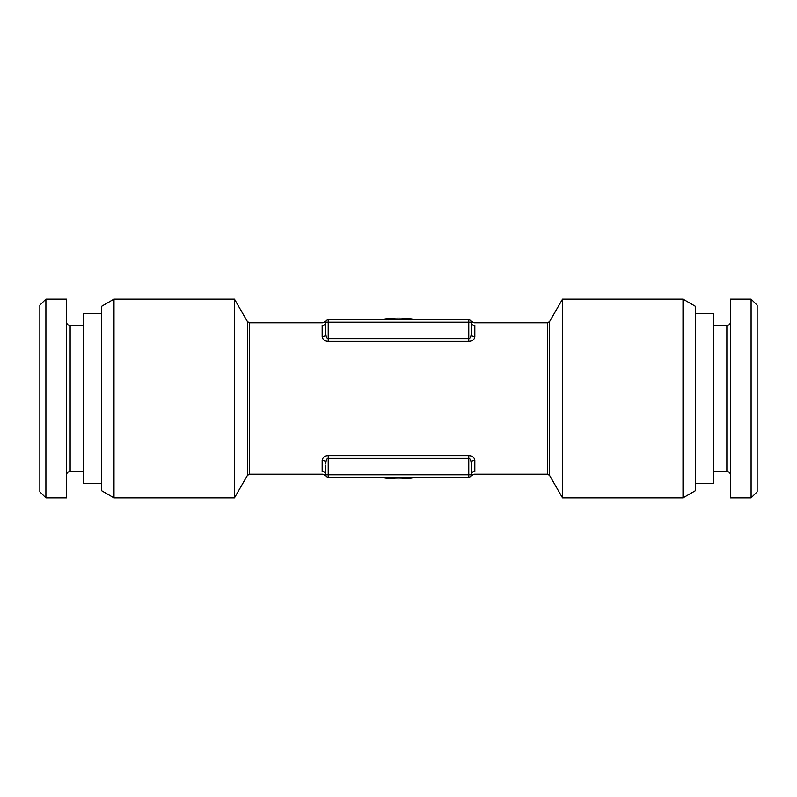 <?xml version="1.0" encoding="UTF-8"?>
<svg xmlns="http://www.w3.org/2000/svg" width="797" height="797" viewBox="0 0 797 797"><rect width="100%" height="100%" fill="white"/><g stroke="black" fill="none" stroke-linecap="round" stroke-linejoin="round"><path stroke-width="1.2" d="M471.196 326.88L471.196 333.853C471.017 336.782 470.21 338.376 468.775 338.635L328.225 338.635C326.85 338.446 326.043 336.852 325.804 333.853L325.804 322.167A2.421 2.421 0 0 1 328.225 319.746L468.775 319.746A2.421 2.421 0 0 1 471.196 322.167C470.858 320.623 470.858 320.623 471.196 322.167C470.858 320.623 470.858 320.623 471.196 322.167C470.858 320.623 470.858 320.623 471.196 322.167A3.636 3.497 180 0 0 474.833 325.664C473.986 321.978 473.986 321.978 474.833 325.664L474.833 336.822C474.384 339.612 472.362 341.126 468.775 341.375L328.225 341.375C324.777 341.196 322.765 339.681 322.167 336.822L322.167 325.664C323.014 321.988 323.014 321.988 322.167 325.664A3.636 3.497 0 0 0 325.804 322.167A3.636 3.497 180 0 1 324.738 324.638M474.833 336.822A3.636 2.959 180 0 1 471.196 333.853L471.196 322.038M328.225 477.254L328.225 474.833L325.804 474.833C326.142 476.377 326.142 476.377 325.804 474.833C326.142 476.377 326.142 476.377 325.804 474.833C326.142 476.377 326.142 476.377 325.804 474.833C326.142 476.377 326.142 476.377 325.804 474.833A2.421 2.421 0 0 0 328.225 477.254L468.775 477.254A2.421 2.421 0 0 0 471.196 474.833L471.196 463.147A3.636 2.959 0 0 1 474.833 460.178L474.833 471.336C473.986 475.022 473.986 475.022 474.833 471.336A3.636 3.497 180 0 0 471.196 474.833C470.858 476.377 470.858 476.377 471.196 474.833C470.858 476.377 470.858 476.377 471.196 474.833C470.858 476.377 470.858 476.377 471.196 474.833L468.775 474.833L468.775 458.365C470.15 458.584 470.957 460.178 471.196 463.147A3.636 2.959 180 0 1 474.833 460.178C474.245 457.348 472.222 455.834 468.775 455.625L328.225 455.625C324.957 455.665 322.934 457.179 322.167 460.178A3.636 2.959 -0 0 1 325.804 463.147C326.112 459.999 326.919 458.405 328.225 458.365L328.225 455.625M322.167 336.822A3.636 2.959 0 0 0 325.804 333.853L325.804 333.903M322.167 336.932L323.193 339.243M324.02 340.01L324.658 340.429M325.286 340.747L325.953 341.016M325.804 465.229L325.804 474.833A3.636 3.497 0 0 0 322.167 471.336C323.014 475.012 323.014 475.012 322.167 471.336L322.167 460.178M325.804 321.968L325.804 322.167C326.142 320.623 326.142 320.623 325.804 322.167C326.142 320.623 326.142 320.623 325.804 322.167C326.142 320.623 326.142 320.623 325.804 322.167C326.142 320.623 326.142 320.623 325.804 322.167L471.196 322.167M247.409 321.56L234.467 299.144L234.467 497.856L247.409 475.44L247.409 321.56L249.501 322.775L322.974 322.775L326.112 320.972M328.225 319.746L328.225 341.375L329.121 341.375M468.775 319.746L468.775 341.375M324.02 456.99L323.482 457.458M249.501 322.775L249.501 474.225L322.974 474.225L326.112 476.028M468.775 477.254L468.775 474.833L328.225 474.833L328.225 458.365L468.775 458.365L468.775 455.625M414.669 319.746A80.397 80.397 0 0 0 382.331 319.746M382.331 477.254A80.397 80.397 0 0 0 414.669 477.254M751.093 497.856L757.15 491.799L757.15 305.201L751.093 299.144L730.49 299.144L730.49 497.856L751.093 497.856L751.093 299.144M730.49 475.142A3.636 3.636 0 0 0 726.854 471.505L713.534 471.505M730.49 321.858A3.636 3.636 0 0 1 726.854 325.495L713.534 325.495M682.999 299.144L695.353 306.277L695.353 490.723L682.999 497.856L682.999 299.144L562.533 299.144L562.533 497.856L682.999 497.856M695.353 313.679L713.534 313.679L713.534 483.321L695.353 483.321M45.907 299.144L39.85 305.201L39.85 491.799L45.907 497.856L66.51 497.856L66.51 299.144L45.907 299.144L45.907 497.856M66.51 321.858A3.636 3.636 0 0 0 70.146 325.495L83.466 325.495M66.51 475.142A3.636 3.636 0 0 1 70.146 471.505L83.466 471.505M114.001 299.144L114.001 497.856L101.647 490.723L101.647 306.277L114.001 299.144L234.467 299.144M101.647 483.321L83.466 483.321L83.466 313.679L101.647 313.679M470.878 320.962L474.026 322.775L547.499 322.775L547.499 474.225L549.591 475.44L562.533 497.856M726.854 471.505L726.854 325.495M547.499 322.775L549.591 321.56L549.591 475.44M70.146 325.495L70.146 471.505M471.196 474.962L471.196 463.147M470.878 476.038L474.026 474.225L547.499 474.225M549.591 321.56L562.533 299.144M114.001 497.856L234.467 497.856M247.409 475.44L249.501 474.225"/></g></svg>
